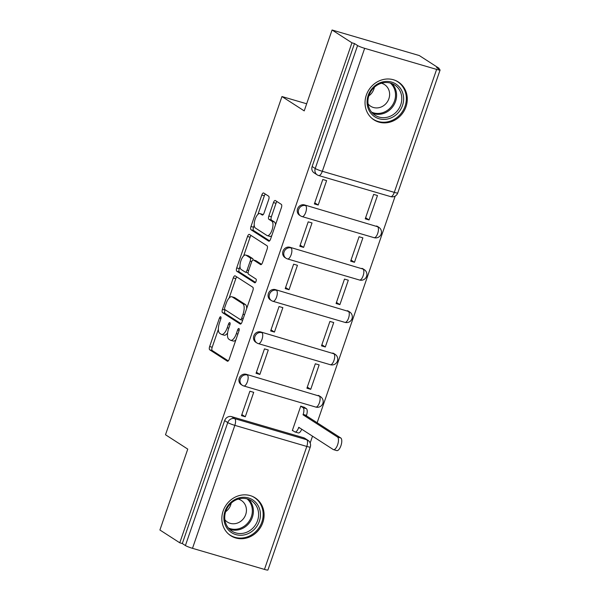 <?xml version="1.0" encoding="UTF-8"?>
<svg xmlns="http://www.w3.org/2000/svg" width="600" height="600" viewBox="0 0 600 600"><rect width="100%" height="100%" fill="white"/><g stroke="black" fill="none" stroke-linecap="round" stroke-linejoin="round"><path stroke-width="0.9" d="M220.725 316.785A1.987 0.788 -73.7 0 0 220.642 316.748A1.987 0.788 -73.7 0 0 219.397 318.202L209.647 346.515A2.835 1.125 -73.7 0 0 209.715 349.815L227.347 361.178A2.835 1.125 -73.7 0 0 227.468 361.237A2.835 1.125 -73.7 0 0 229.245 359.145L238.995 330.84A1.987 0.788 -73.7 0 0 238.95 328.53A1.987 0.788 -73.7 0 0 238.868 328.493A1.987 0.788 -73.7 0 0 237.623 329.955L236.362 333.615A9.067 3.6 -73.7 0 1 230.678 340.298A9.067 3.6 -73.7 0 1 230.288 340.125L228.817 339.173A9.067 3.6 -73.7 0 1 228.623 328.627L229.882 324.968A1.987 0.788 -73.7 0 0 229.837 322.657A1.987 0.788 -73.7 0 0 229.755 322.62A1.987 0.788 -73.7 0 0 228.51 324.082L227.25 327.743A9.067 3.6 -73.7 0 1 221.565 334.425A9.067 3.6 -73.7 0 1 221.175 334.252L219.705 333.3A9.067 3.6 -73.7 0 1 219.51 322.755L220.77 319.087A1.987 0.788 -73.7 0 0 220.725 316.785M223.132 510.982A22.523 20.527 122.8 0 0 230.76 535.717A22.523 20.527 122.8 0 0 262.8 522.6A22.523 20.527 122.8 0 0 255.173 497.857A22.523 20.527 122.8 0 0 223.132 510.982M366.322 95.13A22.523 20.527 122.8 0 0 373.95 119.865A22.523 20.527 122.8 0 0 405.99 106.748A22.523 20.527 122.8 0 0 398.355 82.005A22.523 20.527 122.8 0 0 366.322 95.13M268.718 199.5A2.835 1.125 -73.7 0 0 268.65 196.2L263.7 193.013A2.835 1.125 -73.7 0 0 263.58 192.952A2.835 1.125 -73.7 0 0 261.803 195.045L250.98 226.485A2.835 1.125 -73.7 0 0 251.04 229.778L268.68 241.147A2.835 1.125 -73.7 0 0 268.8 241.208A2.835 1.125 -73.7 0 0 270.577 239.115L281.4 207.675A2.835 1.125 -73.7 0 0 281.34 204.382L275.362 200.528A2.835 1.125 -73.7 0 0 275.243 200.475A2.835 1.125 -73.7 0 0 273.465 202.56L268.83 216.015A2.835 1.125 -73.7 0 0 268.897 219.315L271.86 221.22A7.582 3.007 -73.7 0 1 272.168 229.62A7.582 3.007 -73.7 0 1 267.278 235.627A7.582 3.007 -73.7 0 1 266.955 235.478L255.337 227.993A7.582 3.007 -73.7 0 1 255.038 219.593A7.582 3.007 -73.7 0 1 259.928 213.593A7.582 3.007 -73.7 0 1 260.25 213.735L262.185 214.987A2.835 1.125 -73.7 0 0 262.305 215.04A2.835 1.125 -73.7 0 0 264.082 212.955L268.718 199.5M179.775 542.805L159.907 530.002L187.762 449.107L165.502 434.76L281.955 96.54L304.222 110.887L332.07 30L351.938 42.803L179.775 542.805L182.317 543.548L185.415 545.543L227.752 422.58A5.775 5.265 -57.2 0 1 234.705 418.643L306.675 439.725A5.775 5.265 -57.2 0 1 307.935 440.303L304.845 438.308A5.775 5.265 122.8 0 0 303.585 437.73L306.675 439.725A5.775 2.295 -73.7 0 1 306.803 446.445L234.833 425.355L192.495 548.325A5.775 0.615 -161 0 1 185.415 545.543M235.17 275.873A2.835 1.125 -73.7 0 0 235.05 275.82A2.835 1.125 -73.7 0 0 233.272 277.905L222.45 309.345A2.835 1.125 -73.7 0 0 222.51 312.645L240.15 324.015A2.835 1.125 -73.7 0 0 240.27 324.067A2.835 1.125 -73.7 0 0 242.048 321.983L252.87 290.543A2.835 1.125 -73.7 0 0 252.81 287.243L235.17 275.873M236.715 267.915L247.538 236.475A2.835 1.125 -73.7 0 1 249.315 234.39A2.835 1.125 -73.7 0 1 249.435 234.442L267.075 245.812A2.835 1.125 -73.7 0 1 267.135 249.105L262.507 262.56A2.835 1.125 -73.7 0 1 260.73 264.653A2.835 1.125 -73.7 0 1 260.61 264.6L253.455 259.987A2.835 1.125 -73.7 0 0 253.335 259.928A2.835 1.125 -73.7 0 0 251.558 262.02L248.483 270.945A2.835 1.125 -73.7 0 0 248.542 274.237L255.99 279.038A1.987 0.788 -73.7 0 1 256.072 281.235A1.987 0.788 -73.7 0 1 254.79 282.81A1.987 0.788 -73.7 0 1 254.708 282.772L236.775 271.215A2.835 1.125 -73.7 0 1 236.715 267.915L239.257 268.657L240 266.505M332.07 30L419.303 55.552L439.162 68.363L438.915 69.09M310.163 443.002L312.517 436.178M317.145 422.737L395.19 196.08M351.938 42.803L354.48 43.553L357.577 45.547A5.775 0.615 19 0 0 364.657 48.323L436.627 69.405A5.775 0.615 19 0 0 440.092 69.998A5.775 0.615 19 0 0 439.717 69.608L436.62 67.613L439.162 68.363M182.317 543.548L224.655 420.585A5.775 5.265 -57.2 0 1 231.615 416.647L303.585 437.73M264.465 569.408L306.803 446.445A5.775 0.615 19 0 0 310.267 447.037L267.93 570A5.775 0.615 -161 0 1 264.465 569.408L192.495 548.325M304.493 407.452L300.75 406.125L292.335 430.553L293.062 430.763M245.288 416.768L253.702 392.34L249.885 391.222L241.478 415.65L245.288 416.768L241.853 414.555M259.868 374.423L268.282 349.995L264.465 348.877L256.058 373.305L259.868 374.423L256.433 372.21M310.733 389.325L319.14 364.897L315.33 363.78L306.915 388.207L310.733 389.325L307.298 387.112M274.447 332.077L282.862 307.65L279.045 306.532L270.638 330.96L274.447 332.077L271.013 329.865M325.312 346.98L333.72 322.553L329.91 321.435L321.495 345.862L325.312 346.98L321.877 344.767M289.028 289.733L297.442 265.305L293.625 264.188L285.218 288.615L289.028 289.733L285.593 287.52M339.892 304.635L348.308 280.207L344.49 279.09L336.075 303.517L339.892 304.635L336.457 302.423M303.615 247.388L312.022 222.96L308.205 221.843L299.798 246.27L303.615 247.388L300.173 245.175M354.472 262.29L362.888 237.862L359.07 236.745L350.655 261.173L354.472 262.29L351.038 260.077M318.195 205.042L326.603 180.615L322.793 179.498L314.377 203.925L318.195 205.042L314.752 202.83M369.053 219.945L377.468 195.517L373.65 194.4L365.243 218.827L369.053 219.945L365.618 217.725M301.875 216.487A5.775 5.265 -57.2 0 1 300.615 215.91L299.52 215.205A5.775 5.265 122.8 0 1 297.847 208.163A5.775 5.265 122.8 0 1 304.515 204.923L377.58 226.71A5.775 5.265 -57.2 0 1 378.84 227.288L377.745 226.583A5.775 5.265 122.8 0 0 376.485 226.005M287.295 258.832A5.775 5.265 -57.2 0 1 286.035 258.255L284.94 257.55A5.775 5.265 122.8 0 1 283.267 250.507A5.775 5.265 122.8 0 1 289.935 247.267L363 269.062A5.775 5.265 -57.2 0 1 364.26 269.632L363.165 268.928A5.775 5.265 122.8 0 0 361.905 268.35M272.715 301.178A5.775 5.265 -57.2 0 1 271.455 300.6L270.36 299.895A5.775 5.265 122.8 0 1 268.688 292.853A5.775 5.265 122.8 0 1 275.355 289.612L348.42 311.407A5.775 5.265 -57.2 0 1 349.68 311.978L348.585 311.272A5.775 5.265 122.8 0 0 347.325 310.695M258.135 343.522A5.775 5.265 -57.2 0 1 256.875 342.945L255.772 342.24A5.775 5.265 122.8 0 1 254.108 335.197A5.775 5.265 122.8 0 1 260.775 331.957L333.84 353.752A5.775 5.265 -57.2 0 1 335.1 354.322L334.005 353.618A5.775 5.265 122.8 0 0 332.745 353.04M243.555 385.868A5.775 5.265 -57.2 0 1 242.295 385.29L241.192 384.585A5.775 5.265 122.8 0 1 239.528 377.543A5.775 5.265 122.8 0 1 246.195 374.303L319.26 396.097A5.775 5.265 -57.2 0 1 320.52 396.668L319.425 395.963A5.775 5.265 122.8 0 0 318.165 395.385M281.955 96.54L306.668 103.778M354.48 43.553L312.142 166.515A5.775 5.265 122.8 0 0 314.1 172.86L317.19 174.855A5.775 5.265 -57.2 0 1 315.233 168.51L357.577 45.547M221.565 334.425L224.108 335.175A9.067 3.6 -73.7 0 0 227.603 332.933M230.678 340.298L233.22 341.048A9.067 3.6 -73.7 0 0 235.913 339.803M218.347 329.377L212.19 347.257A2.835 1.125 -73.7 0 0 212.257 350.558L228.278 360.885M225.105 309.757L224.993 310.095A2.835 1.125 -73.7 0 0 225.053 313.388L241.072 323.715M236.79 276.915A2.835 1.125 -73.7 0 0 235.815 278.655L229.155 297.998M224.827 307.298A1.987 0.788 -73.7 0 0 224.873 309.608L240.353 319.59A1.987 0.788 -73.7 0 0 240.442 319.627A1.987 0.788 -73.7 0 0 241.68 318.165L243.015 314.303A9.067 3.6 -73.7 0 0 242.812 303.757L232.23 296.933A9.067 3.6 -73.7 0 0 231.847 296.752A9.067 3.6 -73.7 0 0 226.163 303.435L224.827 307.298M246.712 308.423A9.067 3.6 -73.7 0 0 245.355 304.5L242.812 303.757M231.847 296.752L234.39 297.502A9.067 3.6 -73.7 0 1 234.772 297.675L245.355 304.5M243.653 255.892L250.08 237.218L247.538 236.475M251.055 235.485A2.835 1.125 -73.7 0 0 250.08 237.218M261.532 264.3L255.998 260.73A2.835 1.125 -73.7 0 0 255.877 260.678A2.835 1.125 -73.7 0 0 255.743 260.655M255.502 282.39L239.317 271.957L236.775 271.215M246.03 255.202A7.582 3.007 -73.7 0 0 245.708 255.053A7.582 3.007 -73.7 0 0 240.817 261.06A7.582 3.007 -73.7 0 0 241.125 269.452L245.212 272.093A2.835 1.125 -73.7 0 0 245.333 272.145A2.835 1.125 -73.7 0 0 247.11 270.06L250.185 261.135A2.835 1.125 -73.7 0 0 250.125 257.835L246.03 255.202L248.572 255.945A7.582 3.007 -73.7 0 0 248.25 255.795L245.708 255.053M253.087 259.928A2.835 1.125 -73.7 0 0 252.667 258.585L250.125 257.835M248.572 255.945L252.667 258.585M239.257 268.657A2.835 1.125 -73.7 0 0 239.317 271.957M259.928 213.593L262.47 214.335A7.582 3.007 -73.7 0 1 262.793 214.485L263.108 214.688M267.278 235.627L269.82 236.37A7.582 3.007 -73.7 0 0 271.785 235.612M275.52 224.767A7.582 3.007 -73.7 0 0 274.403 221.97L271.86 221.22M276.983 201.57A2.835 1.125 -73.7 0 0 276.007 203.303L271.38 216.757A2.835 1.125 -73.7 0 0 271.44 220.058L274.403 221.97M254.228 225.188L253.522 227.228A2.835 1.125 -73.7 0 0 253.583 230.528L269.61 240.855M265.32 194.055A2.835 1.125 -73.7 0 0 264.353 195.788L257.962 214.35M303.84 407.025L306.36 408.653A5.775 2.295 106.3 0 1 306.487 415.365L306.345 415.778L303.038 414.81L303.18 414.397A5.775 2.295 -73.7 0 0 303.053 407.685L300.728 406.185M292.41 430.342L294.735 431.842A5.775 2.295 -73.7 0 0 294.983 431.955A5.775 2.295 -73.7 0 0 298.597 427.702L298.74 427.29L333.18 449.498A6.637 2.64 -73.7 0 0 333.465 449.625A6.637 2.64 -73.7 0 0 337.748 444.368A6.637 2.64 -73.7 0 0 337.478 437.01L303.038 414.81M306.345 415.778L340.785 437.978A6.637 2.64 106.3 0 1 341.055 445.335A6.637 2.64 106.3 0 1 336.765 450.592L333.465 449.625M301.71 429.21A5.775 2.295 106.3 0 1 298.282 432.923L294.983 431.955M228.12 529.627A19.492 17.768 -57.2 0 1 230.452 502.763A19.492 17.768 -57.2 0 1 256.215 502.92A19.492 17.768 -57.2 0 1 253.882 529.793A19.492 17.768 -57.2 0 1 228.12 529.627M254.678 503.588A18.045 16.447 122.8 0 0 251.445 500.783A18.045 16.447 122.8 0 0 229.23 505.147A18.045 16.447 122.8 0 0 228.66 528.315A18.045 16.447 122.8 0 0 231.892 531.12A18.045 16.447 122.8 0 0 254.108 526.763A18.045 16.447 122.8 0 0 254.678 503.588M224.888 519.78A12.848 11.715 122.8 0 0 225.12 520.058A12.848 11.715 122.8 0 0 227.423 522.06A12.848 11.715 122.8 0 0 243.24 518.947A12.848 11.715 122.8 0 0 243.645 502.455A12.848 11.715 122.8 0 0 241.343 500.46A12.848 11.715 122.8 0 0 238.23 499.088M228.142 533.678A22.38 20.4 122.8 0 0 230.04 535.088A22.38 20.4 122.8 0 0 257.595 529.673A22.38 20.4 122.8 0 0 258.293 500.947A22.38 20.4 122.8 0 0 254.295 497.467A22.38 20.4 122.8 0 0 252.225 496.312M231.195 503.092A12.848 11.715 -57.2 0 1 225.63 511.725M371.31 113.775A19.492 17.768 -57.2 0 1 373.642 86.91A19.492 17.768 -57.2 0 1 399.405 87.067A19.492 17.768 -57.2 0 1 397.065 113.94A19.492 17.768 -57.2 0 1 371.31 113.775M397.868 87.735A18.045 16.447 122.8 0 0 394.635 84.938A18.045 16.447 122.8 0 0 372.42 89.295A18.045 16.447 122.8 0 0 371.85 112.462A18.045 16.447 122.8 0 0 375.082 115.267A18.045 16.447 122.8 0 0 397.298 110.91A18.045 16.447 122.8 0 0 397.868 87.735M368.077 103.927A12.848 11.715 122.8 0 0 368.31 104.205A12.848 11.715 122.8 0 0 370.612 106.208A12.848 11.715 122.8 0 0 386.43 103.095A12.848 11.715 122.8 0 0 386.827 86.602A12.848 11.715 122.8 0 0 384.533 84.608A12.848 11.715 122.8 0 0 381.42 83.235M371.332 117.825A22.38 20.4 122.8 0 0 373.23 119.235A22.38 20.4 122.8 0 0 400.785 113.82A22.38 20.4 122.8 0 0 401.482 85.095A22.38 20.4 122.8 0 0 397.485 81.615A22.38 20.4 122.8 0 0 395.415 80.46M374.385 87.24A12.848 11.715 -57.2 0 1 368.82 95.873M220.897 318.645L219.397 318.202M239.123 330.397L237.623 329.955M230.01 324.517L228.51 324.082M364.657 48.323L322.32 171.285L394.29 192.368L436.627 69.405M231.615 416.647L234.705 418.643A5.775 2.295 -73.7 0 1 234.833 425.355A5.775 0.615 -161 0 1 227.752 422.58L224.655 420.585M304.515 204.923L377.58 226.71A5.775 2.295 106.3 0 1 377.707 233.43A5.775 2.295 -73.7 0 1 374.093 237.683A5.775 5.775 0 0 0 378.84 227.288M289.935 247.267L363 269.062A5.775 2.295 106.3 0 1 363.127 275.775A5.775 2.295 -73.7 0 1 359.513 280.028A5.775 5.775 0 0 0 364.26 269.632M275.355 289.612L348.42 311.407A5.775 2.295 106.3 0 1 348.548 318.12A5.775 2.295 -73.7 0 1 344.933 322.373A5.775 5.775 0 0 0 349.68 311.978M260.775 331.957L333.84 353.752A5.775 2.295 106.3 0 1 333.968 360.465A5.775 2.295 -73.7 0 1 330.345 364.718A5.775 5.775 0 0 0 335.1 354.322M246.195 374.303L319.26 396.097A5.775 2.295 106.3 0 1 319.388 402.81A5.775 2.295 -73.7 0 1 315.765 407.062A5.775 5.775 0 0 0 320.52 396.668M242.295 385.29A5.775 5.265 -57.2 0 1 240.623 378.248A5.775 5.265 -57.2 0 1 247.29 375.007A5.775 2.295 106.3 0 1 247.417 381.728A5.775 2.295 106.3 0 1 243.795 385.98A5.775 5.775 0 0 1 242.295 385.29M256.875 342.945A5.775 5.265 -57.2 0 1 255.202 335.903A5.775 5.265 -57.2 0 1 261.87 332.663A5.775 2.295 106.3 0 1 261.998 339.382A5.775 2.295 106.3 0 1 258.382 343.635A5.775 5.775 0 0 1 256.875 342.945M271.455 300.6A5.775 5.265 -57.2 0 1 269.79 293.558A5.775 5.265 -57.2 0 1 276.45 290.317A5.775 2.295 106.3 0 1 276.577 297.038A5.775 2.295 106.3 0 1 272.962 301.29A5.775 5.775 0 0 1 271.455 300.6M286.035 258.255A5.775 5.265 -57.2 0 1 284.37 251.212A5.775 5.265 -57.2 0 1 291.03 247.972A5.775 2.295 106.3 0 1 291.157 254.692A5.775 2.295 106.3 0 1 287.543 258.945A5.775 5.775 0 0 1 286.035 258.255M300.615 215.91A5.775 5.265 -57.2 0 1 298.95 208.868A5.775 5.265 -57.2 0 1 305.618 205.627A5.775 2.295 106.3 0 1 305.737 212.347A5.775 2.295 106.3 0 1 302.123 216.6A5.775 5.775 0 0 1 300.615 215.91M312.142 166.515L315.233 168.51A5.775 0.615 -161 0 0 322.32 171.285A5.775 2.295 106.3 0 1 318.697 175.545L390.668 196.627A5.775 5.775 0 0 0 397.748 192.968L440.092 69.998M318.45 175.425A5.775 5.265 -57.2 0 1 317.19 174.855A5.775 5.775 0 0 0 318.697 175.545M397.748 192.968A5.775 0.615 19 0 1 394.29 192.368A5.775 2.295 106.3 0 1 390.668 196.627M228.772 328.192L227.25 327.743M237.885 334.065L236.362 333.615M212.257 350.558L209.715 349.815M212.19 347.257L209.647 346.515M225.053 313.388L222.51 312.645M224.993 310.095L222.45 309.345M235.815 278.655L233.272 277.905M242.64 320.257L240.532 319.642M243.202 318.608L241.68 318.165M244.538 314.745L243.015 314.303M234.772 297.675L232.23 296.933M255.998 260.73L253.455 259.987M248.632 270.502L247.11 270.06M251.722 261.585L250.185 261.135M262.793 214.485L260.25 213.735M271.44 220.058L268.897 219.315M271.38 216.757L268.83 216.015M276.007 203.303L273.465 202.56M253.583 230.528L251.04 229.778M253.522 227.228L250.98 226.485M264.353 195.788L261.803 195.045M306.487 415.365L303.18 414.397M306.36 408.653L303.053 407.685M300.015 428.115L298.597 427.702M340.785 437.978L337.478 437.01M248.67 499.38A18.045 16.447 -57.2 0 1 249.472 500.235A18.045 16.447 -57.2 0 1 249.938 522.045A18.045 16.447 -57.2 0 1 229.462 529.178M228.368 527.963A17.453 15.908 122.8 0 0 248.715 521.82A17.453 15.908 122.8 0 0 248.55 500.325A17.453 15.908 122.8 0 0 247.11 498.877M391.86 83.528A18.045 16.447 -57.2 0 1 392.662 84.383A18.045 16.447 -57.2 0 1 393.127 106.192A18.045 16.447 -57.2 0 1 372.653 113.325M371.55 112.11A17.453 15.908 122.8 0 0 391.905 105.968A17.453 15.908 122.8 0 0 391.74 84.472A17.453 15.908 122.8 0 0 390.3 83.025M315.765 407.062L243.795 385.98M330.345 364.718L258.382 343.635M344.933 322.373L272.962 301.29M359.513 280.028L287.543 258.945M374.093 237.683L302.123 216.6M310.267 447.037A5.775 5.775 0 0 0 307.935 440.303M242.632 320.272L240.442 319.627M255.877 260.678L253.335 259.928M247.875 272.895L245.333 272.145M230.04 535.088L228.892 534.345M254.295 497.467L253.14 496.725M373.23 119.235L372.082 118.493M397.485 81.615L396.33 80.873"/></g></svg>

